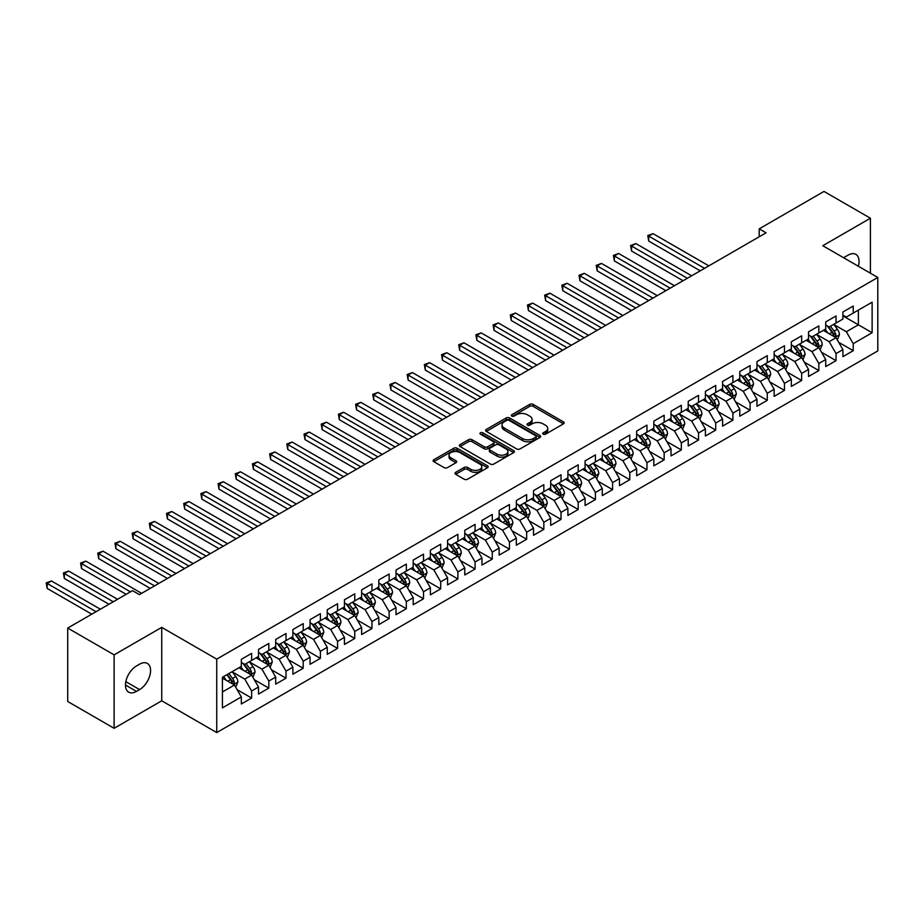 <?xml version="1.0" encoding="UTF-8"?>
<svg xmlns="http://www.w3.org/2000/svg" width="924" height="924" viewBox="0 0 924 924"><rect width="100%" height="100%" fill="white"/><g stroke="black" fill="none" stroke-linecap="round" stroke-linejoin="round"><path stroke-width="1.39" d="M543.197 434.188A1.675 0.959 0 0 0 545.553 434.188L563.478 423.839A2.391 1.374 0 0 0 564.183 422.869A2.391 1.374 0 0 0 563.478 421.898L533.113 404.366A2.391 1.374 0 0 0 529.741 404.366L511.815 414.714A1.675 0.959 0 0 0 511.318 415.396A1.675 0.959 0 0 0 511.815 416.077A1.675 0.959 0 0 0 514.171 416.077L516.493 414.737A7.635 4.412 0 0 1 527.292 414.737L529.822 416.193A7.635 4.412 0 0 1 532.062 419.311A7.635 4.412 0 0 1 529.822 422.43L527.5 423.769A1.675 0.959 0 0 0 527.015 424.451A1.675 0.959 0 0 0 527.5 425.132A1.675 0.959 0 0 0 529.868 425.132L532.189 423.793A7.635 4.412 0 0 1 542.989 423.793L545.518 425.259A7.635 4.412 0 0 1 547.747 428.378A7.635 4.412 0 0 1 545.518 431.485L543.197 432.825A1.675 0.959 0 0 0 542.7 433.506A1.675 0.959 0 0 0 543.197 434.188L543.197 432.825M455.671 472.349A2.391 1.374 0 0 0 454.978 473.331A2.391 1.374 0 0 0 455.671 474.301L464.195 479.221A2.391 1.374 0 0 0 467.567 479.221L487.479 467.729A2.391 1.374 0 0 0 488.172 466.747A2.391 1.374 0 0 0 487.479 465.777L457.103 448.244A2.391 1.374 0 0 0 453.73 448.244L433.83 459.736A2.391 1.374 0 0 0 433.125 460.706A2.391 1.374 0 0 0 433.83 461.688L444.121 467.625A2.391 1.374 0 0 0 447.493 467.625L456.006 462.705A2.391 1.374 0 0 0 456.71 461.734A2.391 1.374 0 0 0 456.006 460.764L450.912 457.819A6.387 3.684 0 0 1 449.041 455.209A6.387 3.684 0 0 1 452.979 451.801A6.387 3.684 0 0 1 459.933 452.598L479.926 464.148A6.387 3.684 0 0 1 481.797 466.747A6.387 3.684 0 0 1 477.858 470.154A6.387 3.684 0 0 1 470.905 469.357L467.567 467.428A2.391 1.374 0 0 0 464.195 467.428L455.671 472.349L455.671 474.301M114.126 654.862L114.126 728.297L161.735 700.808L161.735 627.373L114.126 654.862L67.718 628.066L132.525 590.655L139.397 594.629L766.077 232.813L759.205 228.852L759.205 236.787M161.735 627.373L216.736 659.135L877.8 277.477L877.8 350.912L216.736 732.57L216.736 659.135M870.408 273.204L870.408 218.226L822.799 245.715L877.8 277.477M870.408 218.226L824 191.43L759.205 228.852M516.666 448.925A2.391 1.374 0 0 0 520.039 448.925L539.951 437.433A2.391 1.374 0 0 0 540.644 436.463A2.391 1.374 0 0 0 539.951 435.481L509.574 417.948A2.391 1.374 0 0 0 506.202 417.948L486.29 429.441A2.391 1.374 0 0 0 485.597 430.422A2.391 1.374 0 0 0 486.29 431.392L516.666 448.925M481.138 434.557A1.675 0.959 0 0 1 482.836 434.788L513.675 452.598L493.797 464.067A2.391 1.374 0 0 1 490.425 464.067L460.06 446.535L460.06 444.594A2.391 1.374 0 0 0 459.367 445.564A2.391 1.374 0 0 0 460.06 446.535M460.06 444.594L468.584 439.674A2.391 1.374 0 0 1 471.956 439.674L484.268 446.777A2.391 1.374 0 0 0 487.641 446.777L493.301 443.52A2.391 1.374 0 0 0 493.993 442.55A2.391 1.374 0 0 0 493.301 441.568L480.48 434.164A1.675 0.959 0 0 1 479.983 433.483A1.675 0.959 0 0 1 481.011 432.594A1.675 0.959 0 0 1 482.836 432.802L513.709 450.635A2.391 1.374 0 0 1 514.414 451.605A2.391 1.374 0 0 1 513.709 452.575L513.709 450.635M842.907 315.881L858.373 324.809L858.373 310.118L872.129 302.183L853.222 313.097L853.222 306.052L842.907 312L842.907 319.057L836.035 323.019L836.035 315.973L825.721 321.933L825.721 328.979L818.849 332.94L818.849 325.895L808.535 331.855L808.535 338.9L801.651 342.873L801.651 335.828L791.348 341.776L791.348 348.822L784.464 352.795L784.464 345.749L774.15 351.697L774.15 358.743L767.278 362.716L767.278 355.671L756.964 361.619L756.964 368.664L750.092 372.638L750.092 365.592L739.778 371.552L739.778 378.597L732.905 382.559L732.905 375.514L722.591 381.473L722.591 388.519L715.719 392.481L715.719 385.435L705.405 391.395L705.405 398.44L698.532 402.414L698.532 395.368L688.218 401.316L688.218 408.362L681.334 412.335L681.334 405.289L671.02 411.238L671.02 418.283L664.148 422.256L664.148 415.211L653.834 421.159L653.834 428.205L646.962 432.178L646.962 425.132L636.648 431.092L636.648 438.138L629.775 442.099L629.775 435.054L619.461 441.014L619.461 448.059L612.589 452.032L612.589 444.975L602.275 450.935L602.275 457.981L595.403 461.954L595.403 454.908L585.088 460.857L585.088 467.902L578.205 471.875L578.205 464.83L567.902 470.778L567.902 477.824L561.018 481.797L561.018 474.751L550.704 480.711L550.704 487.757L543.832 491.718L543.832 484.673L533.518 490.632L533.518 497.678L526.645 501.64L526.645 494.594L516.331 500.554L516.331 507.599L509.459 511.573L509.459 504.527L499.145 510.475L499.145 517.521L492.273 521.494L492.273 514.449L481.958 520.397L481.958 527.442L475.075 531.416L475.075 524.37L464.772 530.318L464.772 537.364L457.888 541.337L457.888 534.291L447.574 540.251L447.574 547.297L440.702 551.258L440.702 544.213L430.388 550.173L430.388 557.218L423.515 561.18L423.515 554.134L413.201 560.094L413.201 567.14L406.329 571.113L406.329 564.067L396.015 570.016L396.015 577.061L389.143 581.034L389.143 573.989L378.828 579.937L378.828 586.983L371.956 590.956L371.956 583.91L361.642 589.859L361.642 596.916L354.758 600.877L354.758 593.832L344.444 599.791L344.444 606.837L337.572 610.799L337.572 603.753L327.258 609.713L327.258 616.758L320.385 620.732L320.385 613.686L310.071 619.634L310.071 626.68L303.199 630.653L303.199 623.608L292.885 629.556L292.885 636.601L286.013 640.575L286.013 633.529L275.698 639.477L275.698 646.523L268.826 650.496L268.826 643.451L258.512 649.41L258.512 656.456L251.628 660.417L251.628 653.372L241.326 659.332L241.326 666.377L222.418 677.292L222.418 707.853L241.326 696.939L234.442 685.031L222.418 678.089M872.129 302.183L872.129 332.744L853.222 343.659L846.349 331.751L833.887 324.555M838.692 342.319L853.222 350.704L853.222 343.659M853.222 350.704L842.907 356.664L842.907 349.618L836.035 353.58L829.163 341.672L816.701 334.488M821.505 352.252L836.035 360.637L836.035 353.58M836.035 360.637L825.721 366.585L825.721 359.54L818.849 363.513L811.965 351.605L799.503 344.409M804.319 362.173L818.849 370.559L818.849 363.513M818.849 370.559L808.535 376.507L808.535 369.461L801.651 373.435L794.779 361.527L782.316 354.331M787.133 372.095L801.651 380.48L801.651 373.435M801.651 380.48L791.348 386.428L791.348 379.383L784.464 383.356L777.592 371.448L765.13 364.252M769.946 382.016L784.464 390.402L784.464 383.356M784.464 390.402L774.15 396.361L774.15 389.316L767.278 393.278L760.406 381.369L747.943 374.174M752.76 391.938L767.278 400.323L767.278 393.278M767.278 400.323L756.964 406.283L756.964 399.237L750.092 403.199L743.219 391.291L730.757 384.095M735.573 401.859L750.092 410.244L750.092 403.199M750.092 410.244L739.778 416.204L739.778 409.159L732.905 413.132L726.033 401.224L713.571 394.028M718.375 411.792L732.905 420.177L732.905 413.132M732.905 420.177L722.591 426.126L722.591 419.08L715.719 423.053L708.835 411.145L696.373 403.95M701.189 421.714L715.719 430.099L715.719 423.053M715.719 430.099L705.405 436.047L705.405 429.002L698.532 432.975L691.649 421.067L679.186 413.871M684.003 431.635L698.532 440.02L698.532 432.975M698.532 440.02L688.218 445.969L688.218 438.923L681.334 442.896L674.462 430.988L662 423.793M666.816 441.557L681.334 449.942L681.334 442.896M681.334 449.942L671.02 455.902L671.02 448.856L664.148 452.818L657.276 440.91L644.813 433.714M649.63 451.478L664.148 459.863L664.148 452.818M664.148 459.863L653.834 465.823L653.834 458.778L646.962 462.739L640.089 450.831L627.627 443.647M632.443 461.399L646.962 469.785L646.962 462.739M646.962 469.785L636.648 475.744L636.648 468.699L629.775 472.672L622.903 460.764L610.441 453.568M615.245 471.332L629.775 479.718L629.775 472.672M629.775 479.718L619.461 485.666L619.461 478.62L612.589 482.594L605.705 470.686L593.254 463.49M598.059 481.254L612.589 489.639L612.589 482.594M612.589 489.639L602.275 495.587L602.275 488.542L595.403 492.515L588.519 480.607L576.056 473.411M580.873 491.175L595.403 499.561L595.403 492.515M595.403 499.561L585.088 505.52L585.088 498.475L578.205 502.437L571.332 490.529L558.87 483.333M563.686 501.097L578.205 509.482L578.205 502.437M578.205 509.482L567.902 515.442L567.902 508.396L561.018 512.358L554.146 500.45L541.683 493.254M546.5 511.018L561.018 519.404L561.018 512.358M561.018 519.404L550.704 525.363L550.704 518.318L543.832 522.291L536.959 510.383L524.497 503.187M529.313 520.951L543.832 529.337L543.832 522.291M543.832 529.337L533.518 535.285L533.518 528.239L526.645 532.212L519.773 520.304L507.311 513.109M512.115 530.873L526.645 539.258L526.645 532.212M526.645 539.258L516.331 545.206L516.331 538.161L509.459 542.134L502.587 530.226L490.124 523.03M494.929 540.794L509.459 549.179L509.459 542.134M509.459 549.179L499.145 555.128L499.145 548.082L492.273 552.055L485.389 540.147L472.926 532.952M477.743 550.716L492.273 559.101L492.273 552.055M492.273 559.101L481.958 565.061L481.958 558.015L475.075 561.977L468.202 550.069L455.74 542.873M460.556 560.637L475.075 569.022L475.075 561.977M475.075 569.022L464.772 574.982L464.772 567.937L457.888 571.898L451.016 559.99L438.553 552.795M443.37 570.558L457.888 578.944L457.888 571.898M457.888 578.944L447.574 584.904L447.574 577.858L440.702 581.831L433.83 569.923L421.367 562.728M426.183 580.491L440.702 588.877L440.702 581.831M440.702 588.877L430.388 594.825L430.388 587.779L423.515 591.753L416.643 579.845L404.181 572.649M408.997 590.413L423.515 598.798L423.515 591.753M423.515 598.798L413.201 604.746L413.201 597.701L406.329 601.674L399.457 589.766L386.994 582.57M391.799 600.334L406.329 608.72L406.329 601.674M406.329 608.72L396.015 614.679L396.015 607.622L389.143 611.596L382.259 599.688L369.808 592.492M374.613 610.256L389.143 618.641L389.143 611.596M389.143 618.641L378.828 624.601L378.828 617.555L371.956 621.517L365.072 609.609L352.61 602.413M357.426 620.177L371.956 628.563L371.956 621.517M371.956 628.563L361.642 634.522L361.642 627.477L354.758 631.45L347.886 619.53L335.424 612.346M340.24 630.11L354.758 638.496L354.758 631.45M354.758 638.496L344.444 644.444L344.444 637.398L337.572 641.371L330.7 629.463L318.237 622.268M323.053 640.032L337.572 648.417L337.572 641.371M337.572 648.417L327.258 654.365L327.258 647.32L320.385 651.293L313.513 639.385L301.051 632.189M305.867 649.953L320.385 658.338L320.385 651.293M320.385 658.338L310.071 664.287L310.071 657.241L303.199 661.214L296.327 649.306L283.864 642.111M288.669 659.875L303.199 668.26L303.199 661.214M303.199 668.26L292.885 674.22L292.885 667.174L286.013 671.136L279.14 659.228L266.678 652.032M271.483 669.796L286.013 678.181L286.013 671.136M286.013 678.181L275.698 684.141L275.698 677.096L268.826 681.057L261.942 669.149L249.48 661.954M254.296 679.717L268.826 688.103L268.826 681.057M268.826 688.103L258.512 694.063L258.512 687.017L251.628 690.99L244.756 679.082L232.294 671.887M237.11 689.651L251.628 698.036L251.628 690.99M251.628 698.036L241.326 703.984L241.326 696.939M241.326 662.404L244.756 664.391L251.628 660.417M222.418 691.972L234.442 685.031M258.512 652.483L261.942 654.469L268.826 650.496M244.756 679.082L251.628 675.109L238.912 667.763M258.512 687.017L251.628 675.109M275.698 642.561L279.14 644.548L286.013 640.575M261.942 669.149L268.826 665.188L256.098 657.842M275.698 677.096L268.826 665.188M292.885 632.64L296.327 634.615L303.199 630.653M279.14 659.228L286.013 655.266L273.296 647.92M292.885 667.174L286.013 655.266M310.071 622.707L313.513 624.693L320.385 620.732M296.327 649.306L303.199 645.333L290.483 637.999M310.071 657.241L303.199 645.333M327.258 612.785L330.7 614.772L337.572 610.799M313.513 639.385L320.385 635.412L307.669 628.066M327.258 647.32L320.385 635.412M344.444 602.864L347.886 604.85L354.758 600.877M330.7 629.463L337.572 625.49L324.855 618.144M344.444 637.398L337.572 625.49M361.642 592.942L365.072 594.929L371.956 590.956M347.886 619.53L354.758 615.569L342.042 608.223M361.642 627.477L354.758 615.569M378.828 583.021L382.259 585.008L389.143 581.034M365.072 609.609L371.956 605.647L359.228 598.302M378.828 617.555L371.956 605.647M396.015 573.099L399.457 575.074L406.329 571.113M382.259 599.688L389.143 595.714L376.414 588.38M396.015 607.622L389.143 595.714M413.201 563.166L416.643 565.153L423.515 561.18M399.457 589.766L406.329 585.793L393.612 578.447M413.201 597.701L406.329 585.793M430.388 553.245L433.83 555.232L440.702 551.258M416.643 579.845L423.515 575.871L410.799 568.526M430.388 587.779L423.515 575.871M447.574 543.324L451.016 545.31L457.888 541.337M433.83 569.923L440.702 565.95L427.985 558.604M447.574 577.858L440.702 565.95M464.772 533.402L468.202 535.389L475.075 531.416M451.016 559.99L457.888 556.029L445.172 548.683M464.772 567.937L457.888 556.029M481.958 523.481L485.389 525.456L492.273 521.494M468.202 550.069L475.075 546.107L462.358 538.761M481.958 558.015L475.075 546.107M499.145 513.548L502.587 515.534L509.459 511.573M485.389 540.147L492.273 536.174L479.544 528.84M499.145 548.082L492.273 536.174M516.331 503.626L519.773 505.613L526.645 501.64M502.587 530.226L509.459 526.253L496.742 518.907M516.331 538.161L509.459 526.253M533.518 493.705L536.959 495.691L543.832 491.718M519.773 520.304L526.645 516.331L513.929 508.985M533.518 528.239L526.645 516.331M550.704 483.783L554.146 485.77L561.018 481.797M536.959 510.383L543.832 506.41L531.115 499.064M550.704 518.318L543.832 506.41M567.902 473.862L571.332 475.848L578.205 471.875M554.146 500.45L561.018 496.488L548.302 489.142M567.902 508.396L561.018 496.488M585.088 463.94L588.519 465.915L595.403 461.954M571.332 490.529L578.205 486.555L565.488 479.221M585.088 498.475L578.205 486.555M602.275 454.007L605.705 455.994L612.589 452.032M588.519 480.607L595.403 476.634L582.674 469.288M602.275 488.542L595.403 476.634M619.461 444.086L622.903 446.073L629.775 442.099M605.705 470.686L612.589 466.712L599.861 459.367M619.461 478.62L612.589 466.712M636.648 434.164L640.089 436.151L646.962 432.178M622.903 460.764L629.775 456.791L617.059 449.445M636.648 468.699L629.775 456.791M653.834 424.243L657.276 426.23L664.148 422.256M640.089 450.831L646.962 446.869L634.245 439.524M653.834 458.778L646.962 446.869M671.02 414.322L674.462 416.297L681.334 412.335M657.276 440.91L664.148 436.948L651.432 429.602M671.02 448.856L664.148 436.948M688.218 404.389L691.649 406.375L698.532 402.414M674.462 430.988L681.334 427.015L668.618 419.681M688.218 438.923L681.334 427.015M705.405 394.467L708.835 396.454L715.719 392.481M691.649 421.067L698.532 417.094L685.804 409.748M705.405 429.002L698.532 417.094M722.591 384.546L726.033 386.532L732.905 382.559M708.835 411.145L715.719 407.172L702.991 399.826M722.591 419.08L715.719 407.172M739.778 374.624L743.219 376.611L750.092 372.638M726.033 401.224L732.905 397.251L720.189 389.905M739.778 409.159L732.905 397.251M756.964 364.703L760.406 366.689L767.278 362.716M743.219 391.291L750.092 387.329L737.375 379.983M756.964 399.237L750.092 387.329M774.15 354.781L777.592 356.756L784.464 352.795M760.406 381.369L767.278 377.408L754.561 370.062M774.15 389.316L767.278 377.408M791.348 344.848L794.779 346.835L801.651 342.873M777.592 371.448L784.464 367.475L771.748 360.141M791.348 379.383L784.464 367.475M808.535 334.927L811.965 336.913L818.849 332.94M794.779 361.527L801.651 357.553L788.934 350.208M808.535 369.461L801.651 357.553M825.721 325.005L829.163 326.992L836.035 323.019M811.965 351.605L818.849 347.632L806.121 340.286M825.721 359.54L818.849 347.632M842.907 315.084L846.349 317.071L853.222 313.097M829.163 341.672L836.035 337.71L823.319 330.365M842.907 349.618L836.035 337.71M67.718 628.066L67.718 701.501L114.126 728.297M161.735 700.808L216.736 732.57M846.349 331.751L858.373 324.809L872.129 332.744M858.384 266.262A15.558 8.986 120 0 0 855.843 254.377A15.558 8.986 120 0 0 848.059 255.14L844.975 256.93A15.558 8.986 120 0 0 843.67 257.773M136.475 665.973A15.558 8.986 120 0 0 126.311 679.683A15.558 8.986 120 0 0 128.69 692.157A15.558 8.986 120 0 0 136.475 691.383L139.57 689.593A15.558 8.986 120 0 0 149.734 675.883A15.558 8.986 120 0 0 147.343 663.42A15.558 8.986 120 0 0 139.57 664.194L136.475 665.973M543.866 434.43L545.518 433.472A7.635 4.412 0 0 0 547.747 430.353L547.747 428.378M532.062 419.311L532.062 421.298A7.635 4.412 0 0 1 529.822 424.416L528.17 425.375M563.455 423.862L533.113 406.352A2.391 1.374 0 0 0 529.741 406.352L512.485 416.308M539.916 437.445L509.574 419.935A2.391 1.374 0 0 0 506.202 419.935L486.324 431.416L486.29 429.441M535.724 437.144A1.675 0.959 0 0 0 536.22 436.463A1.675 0.959 0 0 0 535.724 435.77L509.066 420.385A1.675 0.959 0 0 0 506.71 420.385L504.261 421.794A7.635 4.412 0 0 0 502.032 424.913A7.635 4.412 0 0 0 504.261 428.031L522.487 438.553A7.635 4.412 0 0 0 533.287 438.553L535.724 437.144L535.724 439.119A1.675 0.959 0 0 0 536.22 438.438L536.22 436.463M502.032 424.913L502.032 426.9A7.635 4.412 0 0 0 504.261 430.018L504.261 428.031M535.724 439.119L533.287 440.54A7.635 4.412 0 0 1 522.487 440.54L504.261 430.018M460.094 446.558L468.584 441.66L468.584 439.674M493.993 442.55L493.993 444.525A2.391 1.374 0 0 1 493.301 445.507L487.641 448.764A2.391 1.374 0 0 1 484.268 448.764L471.956 441.66A2.391 1.374 0 0 0 468.584 441.66M497.054 454.158A6.387 3.684 0 0 0 504.007 454.954A6.387 3.684 0 0 0 507.946 451.559A6.387 3.684 0 0 0 506.075 448.949L499.029 444.883A2.391 1.374 0 0 0 495.657 444.883L490.009 448.152A2.391 1.374 0 0 0 489.304 449.122A2.391 1.374 0 0 0 490.009 450.092L497.054 454.158L497.054 456.144A6.387 3.684 0 0 0 504.007 456.941A6.387 3.684 0 0 0 507.946 453.545L507.946 451.559M489.304 449.122L489.304 451.108A2.391 1.374 0 0 0 490.009 452.079L490.009 450.092M497.054 456.144L490.009 452.079M481.797 466.747L481.797 468.734A6.387 3.684 0 0 1 477.858 472.141A6.387 3.684 0 0 1 470.905 471.344L467.567 469.415A2.391 1.374 0 0 0 464.195 469.415L455.705 474.312M449.041 455.209L449.041 457.195A6.387 3.684 0 0 0 450.912 459.794L450.912 457.819M455.982 462.728L450.912 459.794M487.479 465.777L487.479 467.729L457.103 450.231A2.391 1.374 0 0 0 453.73 450.231L433.853 461.7M837.306 339.917L839.431 334.707A6.445 3.719 -120 0 0 837.375 329.221L833.725 324.347M827.904 333.021L825.132 329.314M708.835 265.858L653.025 233.645L648.729 236.117L648.729 241.083L700.242 270.824M834.822 337.006L835.954 334.985A6.445 3.719 -120 0 0 834.118 331.115L830.468 326.241M828.378 326.542L832.894 332.559A3.28 1.894 60 0 1 833.483 333.552L835.954 334.985M827.246 325.883L832.05 332.305A6.445 3.719 60 0 1 833.898 336.174L834.026 336.544M648.729 241.083L647.782 235.574L704.538 268.341M647.782 235.574L653.025 233.645M820.119 349.838L822.245 344.629A6.445 3.719 -120 0 0 820.189 339.154L816.539 334.28M810.718 342.943L807.946 339.235M691.649 275.779L635.839 243.566L631.542 246.05L631.542 251.005L683.055 280.746M817.636 346.927L818.768 344.906A6.445 3.719 -120 0 0 816.92 341.037L813.27 336.163M811.191 336.463L815.696 342.481A3.28 1.894 60 0 1 816.296 343.485L818.768 344.906M810.059 335.805L814.864 342.227A6.445 3.719 60 0 1 816.712 346.096L816.839 346.477M631.542 251.005L630.595 245.495L687.352 278.263M630.595 245.495L635.839 243.566M802.933 359.759L805.058 354.562A6.445 3.719 -120 0 0 803.002 349.076L799.352 344.202M793.531 352.864L790.759 349.156M674.462 285.712L618.653 253.488L614.356 255.971L614.356 260.926L665.869 290.667M800.438 356.849L801.582 354.828A6.445 3.719 -120 0 0 799.734 350.958L796.084 346.084M794.005 346.385L798.509 352.402A3.28 1.894 60 0 1 799.11 353.407L801.582 354.828M792.873 345.738L797.678 352.148A6.445 3.719 60 0 1 799.514 356.029L799.653 356.398M614.356 260.926L613.409 255.417L670.166 288.184M613.409 255.417L618.653 253.488M785.735 369.681L787.872 364.483A6.445 3.719 -120 0 0 785.816 358.997L782.166 354.123M776.345 362.786L773.573 359.078M657.276 295.634L601.466 263.409L597.17 265.893L597.17 270.859L648.683 300.589M783.252 366.782L784.395 364.761A6.445 3.719 -120 0 0 782.547 360.88L778.897 356.006M776.818 356.306L781.323 362.335A3.28 1.894 60 0 1 781.923 363.328L784.395 364.761M775.675 355.659L780.491 362.069A6.445 3.719 60 0 1 782.328 365.95L782.466 366.32M597.17 270.859L596.223 265.35L652.979 298.117M596.223 265.35L601.466 263.409M768.549 379.602L770.685 374.405A6.445 3.719 -120 0 0 768.629 368.919L764.98 364.044M759.158 372.707L756.386 369.011M640.089 305.555L584.28 273.331L579.983 275.814L579.983 280.781L631.496 310.522M766.065 376.703L767.209 374.682A6.445 3.719 -120 0 0 765.361 370.801L761.711 365.927M759.62 366.239L764.136 372.257A3.28 1.894 60 0 1 764.737 373.25L767.209 374.682M758.489 365.581L763.293 371.991A6.445 3.719 60 0 1 765.141 375.872L765.268 376.241M579.983 280.781L579.036 275.271L635.793 308.038M579.036 275.271L584.28 273.331M751.362 389.524L753.499 384.326A6.445 3.719 -120 0 0 751.443 378.84L747.782 373.966M741.972 382.64L739.188 378.932M622.903 315.477L567.093 283.252L562.797 285.735L562.797 290.702L614.298 320.443M748.879 386.625L750.022 384.603A6.445 3.719 -120 0 0 748.174 380.734L744.525 375.86M742.434 376.16L746.95 382.178A3.28 1.894 60 0 1 747.539 383.171L750.022 384.603M741.302 375.502L746.107 381.924A6.445 3.719 60 0 1 747.955 385.793L748.082 386.163M562.797 290.702L561.85 285.193L618.606 317.96M561.85 285.193L567.093 283.252M734.176 399.457L736.301 394.248A6.445 3.719 -120 0 0 734.245 388.761L730.595 383.887M724.786 392.561L722.002 388.854M605.705 325.398L549.896 293.185L545.599 295.657L545.599 300.623L597.112 330.365M731.692 396.546L732.824 394.525A6.445 3.719 -120 0 0 730.988 390.656L727.338 385.782M725.248 386.082L729.764 392.099A3.28 1.894 60 0 1 730.353 393.104L732.824 394.525M724.116 385.423L728.921 391.845A6.445 3.719 60 0 1 730.769 395.715L730.896 396.096M545.599 300.623L544.663 295.114L601.409 327.881M544.663 295.114L549.896 293.185M716.989 409.378L719.115 404.181A6.445 3.719 -120 0 0 717.059 398.694L713.409 393.82M707.588 402.483L704.816 398.775M588.519 335.331L532.709 303.107L528.413 305.59L528.413 310.545L579.926 340.286M714.506 406.468L715.638 404.446A6.445 3.719 -120 0 0 713.802 400.577L710.14 395.703M708.061 396.003L712.566 402.021A3.28 1.894 60 0 1 713.166 403.026L715.638 404.446M706.929 395.357L711.734 401.767A6.445 3.719 60 0 1 713.582 405.636L713.709 406.017M528.413 310.545L527.465 305.036L584.222 337.803M527.465 305.036L532.709 303.107M699.803 419.3L701.928 414.102A6.445 3.719 -120 0 0 699.872 408.616L696.222 403.742M690.401 412.404L687.629 408.697M571.332 345.253L515.523 313.028L511.226 315.511L511.226 320.466L562.739 350.208M697.308 416.401L698.452 414.368A6.445 3.719 -120 0 0 696.604 410.499L692.954 405.624M690.875 405.925L695.379 411.954A3.28 1.894 60 0 1 695.98 412.947L698.452 414.368M689.743 405.278L694.548 411.688A6.445 3.719 60 0 1 696.384 415.569L696.523 415.939M511.226 320.466L510.279 314.969L567.036 347.736M510.279 314.969L515.523 313.028M682.605 429.221L684.742 424.024A6.445 3.719 -120 0 0 682.686 418.537L679.036 413.663M673.215 422.326L670.443 418.63M554.146 355.174L498.336 322.95L494.04 325.433L494.04 330.399L545.553 360.141M680.122 426.322L681.265 424.301A6.445 3.719 -120 0 0 679.417 420.42L675.767 415.546M673.688 415.858L678.193 421.875A3.28 1.894 60 0 1 678.794 422.869L681.265 424.301M672.556 415.199L677.361 421.61A6.445 3.719 60 0 1 679.198 425.49L679.336 425.86M494.04 330.399L493.093 324.89L549.849 357.657M493.093 324.89L498.336 322.95M665.419 439.143L667.555 433.945A6.445 3.719 -120 0 0 665.499 428.459L661.85 423.585M656.028 432.259L653.256 428.551M536.959 365.096L481.15 332.871L476.853 335.354L476.853 340.321L528.366 370.062M662.935 436.243L664.079 434.222A6.445 3.719 -120 0 0 662.231 430.341L658.581 425.467M656.49 425.779L661.006 431.797A3.28 1.894 60 0 1 661.607 432.79L664.079 434.222M655.359 425.121L660.175 431.543A6.445 3.719 60 0 1 662.011 435.412L662.138 435.782M476.853 340.321L475.906 334.811L532.663 367.579M475.906 334.811L481.15 332.871M648.232 449.076L650.369 443.867A6.445 3.719 -120 0 0 648.313 438.38L644.663 433.506M638.842 442.18L636.059 438.473M519.773 375.017L463.964 342.804L459.667 345.276L459.667 350.242L511.18 379.983M645.749 446.165L646.892 444.144A6.445 3.719 -120 0 0 645.044 440.274L641.395 435.4M639.304 435.701L643.82 441.718A3.28 1.894 60 0 1 644.409 442.712L646.892 444.144M638.172 435.042L642.977 441.464A6.445 3.719 60 0 1 644.825 445.333L644.952 445.703M459.667 350.242L458.72 344.733L515.476 377.5M458.72 344.733L463.964 342.804M631.046 458.997L633.171 453.788A6.445 3.719 -120 0 0 631.127 448.313L627.465 443.439M621.656 452.102L618.872 448.394M502.575 384.938L446.766 352.725L442.469 355.209L442.469 360.164L493.982 389.905M628.563 456.086L629.694 454.065A6.445 3.719 -120 0 0 627.858 450.196L624.208 445.322M622.118 445.622L626.634 451.64A3.28 1.894 60 0 1 627.223 452.644L629.694 454.065M620.986 444.964L625.791 451.386A6.445 3.719 60 0 1 627.639 455.255L627.766 455.636M442.469 360.164L441.533 354.654L498.279 387.422M441.533 354.654L446.766 352.725M613.859 468.918L615.985 463.721A6.445 3.719 -120 0 0 613.929 458.235L610.279 453.361M604.458 462.023L601.686 458.316M485.389 394.871L429.579 362.647L425.283 365.13L425.283 370.085L476.796 399.826M611.376 466.008L612.508 463.987A6.445 3.719 -120 0 0 610.672 460.117L607.01 455.243M604.931 455.544L609.436 461.561A3.28 1.894 60 0 1 610.036 462.566L612.508 463.987M603.799 454.897L608.604 461.307A6.445 3.719 60 0 1 610.452 465.176L610.579 465.557M425.283 370.085L424.335 364.576L481.092 397.343M424.335 364.576L429.579 362.647M596.673 478.84L598.798 473.642A6.445 3.719 -120 0 0 596.742 468.156L593.092 463.282M587.271 471.945L584.499 468.237M468.202 404.793L412.393 372.568L408.096 375.052L408.096 380.007L459.609 409.748M594.178 475.941L595.322 473.92A6.445 3.719 -120 0 0 593.474 470.039L589.824 465.165M587.745 465.465L592.249 471.494A3.28 1.894 60 0 1 592.85 472.487L595.322 473.92M586.613 464.818L591.418 471.228A6.445 3.719 60 0 1 593.266 475.109L593.393 475.479M408.096 380.007L407.149 374.509L463.906 407.276M407.149 374.509L412.393 372.568M579.487 488.761L581.612 483.564A6.445 3.719 -120 0 0 579.556 478.078L575.906 473.204M570.085 481.866L567.313 478.17M451.016 414.714L395.206 382.49L390.91 384.973L390.91 389.94L442.423 419.681M576.992 485.862L578.135 483.841A6.445 3.719 -120 0 0 576.287 479.96L572.637 475.086M570.558 475.398L575.063 481.416A3.28 1.894 60 0 1 575.664 482.409L578.135 483.841M569.427 474.74L574.231 481.15A6.445 3.719 60 0 1 576.068 485.031L576.206 485.4M390.91 389.94L389.963 384.43L446.719 417.198M389.963 384.43L395.206 382.49M562.289 498.683L564.425 493.485A6.445 3.719 -120 0 0 562.37 487.999L558.72 483.125M552.899 491.799L550.127 488.091M433.83 424.636L378.02 392.411L373.723 394.894L373.723 399.861L425.236 429.602M559.805 495.784L560.949 493.762A6.445 3.719 -120 0 0 559.101 489.882L555.451 485.008M553.372 485.319L557.877 491.337A3.28 1.894 60 0 1 558.477 492.33L560.949 493.762M552.229 484.661L557.045 491.083A6.445 3.719 60 0 1 558.881 494.952L559.008 495.322M373.723 399.861L372.776 394.352L429.533 427.119M372.776 394.352L378.02 392.411M545.102 508.616L547.239 503.407A6.445 3.719 -120 0 0 545.183 497.921L541.533 493.046M535.712 501.72L532.94 498.013M416.643 434.557L360.834 402.344L356.537 404.816L356.537 409.782L408.05 439.524M542.619 505.705L543.762 503.684A6.445 3.719 -120 0 0 541.914 499.815L538.265 494.941M536.174 495.241L540.69 501.258A3.28 1.894 60 0 1 541.279 502.252L543.762 503.684M535.042 494.583L539.847 501.004A6.445 3.719 60 0 1 541.695 504.874L541.822 505.255M356.537 409.782L355.59 404.273L412.347 437.04M355.59 404.273L360.834 402.344M527.916 518.537L530.053 513.34A6.445 3.719 -120 0 0 527.997 507.853L524.335 502.979M518.526 511.642L515.742 507.934M399.457 444.49L343.647 412.266L339.351 414.749L339.351 419.704L390.852 449.445M525.433 515.627L526.564 513.605A6.445 3.719 -120 0 0 524.728 509.736L521.078 504.862M518.988 505.162L523.504 511.18A3.28 1.894 60 0 1 524.093 512.185L526.564 513.605M517.856 504.516L522.661 510.926A6.445 3.719 60 0 1 524.509 514.795L524.636 515.176M339.351 419.704L338.403 414.195L395.149 446.962M338.403 414.195L343.647 412.266M510.729 528.459L512.855 523.261A6.445 3.719 -120 0 0 510.799 517.775L507.149 512.901M501.339 521.563L498.556 517.856M382.259 454.412L326.449 422.187L322.153 424.67L322.153 429.625L373.666 459.367M508.246 525.56L509.378 523.527A6.445 3.719 -120 0 0 507.542 519.658L503.892 514.784M501.801 515.084L506.317 521.113A3.28 1.894 60 0 1 506.906 522.106L509.378 523.527M500.669 514.437L505.474 520.847A6.445 3.719 60 0 1 507.322 524.728L507.449 525.098M322.153 429.625L321.217 424.128L377.962 456.895M321.217 424.128L326.449 422.187M493.543 538.38L495.668 533.183A6.445 3.719 -120 0 0 493.612 527.696L489.963 522.822M484.141 531.485L481.369 527.789M365.072 464.333L309.263 432.109L304.966 434.592L304.966 439.558L356.479 469.288M491.06 535.481L492.192 533.46A6.445 3.719 -120 0 0 490.355 529.579L486.694 524.705M484.615 525.017L489.119 531.034A3.28 1.894 60 0 1 489.72 532.028L492.192 533.46M483.483 524.358L488.288 530.769A6.445 3.719 60 0 1 490.136 534.649L490.263 535.019M304.966 439.558L304.019 434.049L360.776 466.816M304.019 434.049L309.263 432.109M476.357 548.302L478.482 543.104A6.445 3.719 -120 0 0 476.426 537.618L472.776 532.744M466.955 541.418L464.183 537.71M347.886 474.255L292.076 442.03L287.78 444.513L287.78 449.48L339.293 479.221M473.862 545.403L475.005 543.381A6.445 3.719 -120 0 0 473.157 539.5L469.507 534.626M467.428 534.938L471.933 540.956A3.28 1.894 60 0 1 472.534 541.949L475.005 543.381M466.297 534.28L471.101 540.69A6.445 3.719 60 0 1 472.938 544.571L473.076 544.941M287.78 449.48L286.833 443.97L343.589 476.738M286.833 443.97L292.076 442.03M459.159 558.223L461.295 553.026A6.445 3.719 -120 0 0 459.24 547.539L455.59 542.665M449.769 551.339L446.997 547.632M330.7 484.176L274.89 451.963L270.593 454.435L270.593 459.401L322.106 489.142M456.675 555.324L457.819 553.303A6.445 3.719 -120 0 0 455.971 549.433L452.321 544.559M450.242 544.86L454.747 550.877A3.28 1.894 60 0 1 455.347 551.871L457.819 553.303M449.11 544.201L453.915 550.623A6.445 3.719 60 0 1 455.751 554.492L455.89 554.862M270.593 459.401L269.646 453.892L326.403 486.659M269.646 453.892L274.89 451.963M441.972 568.156L444.109 562.947A6.445 3.719 -120 0 0 442.053 557.472L438.403 552.587M432.582 561.261L429.81 557.553M313.513 494.097L257.704 461.885L253.407 464.368L253.407 469.323L304.92 499.064M439.489 565.245L440.632 563.224A6.445 3.719 -120 0 0 438.784 559.355L435.135 554.481M433.044 554.781L437.56 560.799A3.28 1.894 60 0 1 438.161 561.804L440.632 563.224M431.912 554.123L436.717 560.545A6.445 3.719 60 0 1 438.565 564.414L438.692 564.795M253.407 469.323L252.46 463.813L309.217 496.581M252.46 463.813L257.704 461.885M424.786 578.077L426.923 572.88A6.445 3.719 -120 0 0 424.867 567.394L421.205 562.52M415.396 571.182L412.612 567.475M296.327 504.03L240.517 471.806L236.221 474.289L236.221 479.244L287.734 508.985M422.303 575.167L423.446 573.146A6.445 3.719 -120 0 0 421.598 569.276L417.948 564.402M415.858 564.703L420.374 570.72A3.28 1.894 60 0 1 420.963 571.725L423.446 573.146M414.726 564.056L419.531 570.466A6.445 3.719 60 0 1 421.379 574.335L421.506 574.716M236.221 479.244L235.273 473.735L292.03 506.502M235.273 473.735L240.517 471.806M407.599 587.999L409.725 582.801A6.445 3.719 -120 0 0 407.669 577.315L404.019 572.441M398.209 581.104L395.426 577.396M279.129 513.952L223.319 481.727L219.023 484.211L219.023 489.166L270.536 518.907M405.116 585.1L406.248 583.079A6.445 3.719 -120 0 0 404.412 579.198L400.762 574.324M398.671 574.624L403.187 580.653A3.28 1.894 60 0 1 403.776 581.646L406.248 583.079M397.539 573.977L402.344 580.388A6.445 3.719 60 0 1 404.192 584.268L404.319 584.638M219.023 489.166L218.087 483.668L274.832 516.435M218.087 483.668L223.319 481.727M390.413 597.92L392.538 592.723A6.445 3.719 -120 0 0 390.482 587.237L386.833 582.363M381.011 591.025L378.239 587.329M261.942 523.873L206.133 491.649L201.836 494.132L201.836 499.099L253.349 528.84M387.93 595.021L389.062 593A6.445 3.719 -120 0 0 387.225 589.119L383.564 584.245M381.485 584.557L385.989 590.575A3.28 1.894 60 0 1 386.59 591.568L389.062 593M380.353 583.899L385.158 590.309A6.445 3.719 60 0 1 387.006 594.19L387.133 594.559M201.836 499.099L200.889 493.589L257.646 526.357M200.889 493.589L206.133 491.649M373.227 607.842L375.352 602.644A6.445 3.719 -120 0 0 373.296 597.158L369.646 592.284M363.825 600.958L361.053 597.25M244.756 533.795L188.946 501.57L184.65 504.054L184.65 509.02L236.163 538.761M370.732 604.943L371.875 602.922A6.445 3.719 -120 0 0 370.027 599.041L366.378 594.167M364.299 594.479L368.803 600.496A3.28 1.894 60 0 1 369.404 601.489L371.875 602.922M363.167 593.82L367.971 600.242A6.445 3.719 60 0 1 369.808 604.111L369.947 604.481M184.65 509.02L183.703 503.511L240.459 536.278M183.703 503.511L188.946 501.57M356.04 617.775L358.166 612.566A6.445 3.719 -120 0 0 356.11 607.08L352.46 602.205M346.639 610.88L343.867 607.172M227.57 543.716L171.76 511.503L167.463 513.975L167.463 518.942L218.976 548.683M353.546 614.864L354.689 612.843A6.445 3.719 -120 0 0 352.841 608.974L349.191 604.1M347.112 604.4L351.617 610.418A3.28 1.894 60 0 1 352.217 611.411L354.689 612.843M345.98 603.742L350.785 610.163A6.445 3.719 60 0 1 352.622 614.033L352.76 614.402M167.463 518.942L166.516 513.432L223.273 546.199M166.516 513.432L171.76 511.503M338.842 627.696L340.979 622.487A6.445 3.719 -120 0 0 338.923 617.013L335.273 612.138M329.452 620.801L326.68 617.093M210.383 553.649L154.574 521.425L150.277 523.908L150.277 528.863L201.79 558.604M336.359 624.786L337.503 622.764A6.445 3.719 -120 0 0 335.655 618.895L332.005 614.021M329.926 614.321L334.43 620.339A3.28 1.894 60 0 1 335.031 621.344L337.503 622.764M328.782 613.663L333.599 620.085A6.445 3.719 60 0 1 335.435 623.954L335.562 624.335M150.277 528.863L149.33 523.354L206.087 556.121M149.33 523.354L154.574 521.425M321.656 637.618L323.793 632.42A6.445 3.719 -120 0 0 321.737 626.934L318.087 622.06M312.266 630.722L309.482 627.015M193.197 563.571L137.387 531.346L133.091 533.829L133.091 538.784L184.604 568.526M319.173 634.707L320.316 632.686A6.445 3.719 -120 0 0 318.468 628.817L314.818 623.943M312.728 624.243L317.244 630.272A3.28 1.894 60 0 1 317.833 631.265L320.316 632.686M311.596 623.596L316.401 630.006A6.445 3.719 60 0 1 318.249 633.887L318.376 634.257M133.091 538.784L132.144 533.287L188.9 566.042M132.144 533.287L137.387 531.346M304.47 647.539L306.606 642.342A6.445 3.719 -120 0 0 304.55 636.855L300.889 631.981M295.079 640.644L292.296 636.948M176.01 573.492L120.201 541.268L115.893 543.751L115.893 548.717L167.406 578.447M301.986 644.64L303.118 642.619A6.445 3.719 -120 0 0 301.282 638.738L297.632 633.864M295.541 634.164L300.057 640.193A3.28 1.894 60 0 1 300.647 641.187L303.118 642.619M294.41 633.518L299.214 639.928A6.445 3.719 60 0 1 301.062 643.809L301.189 644.178M115.893 548.717L114.957 543.208L171.702 575.975M114.957 543.208L120.201 541.268M287.283 657.461L289.408 652.263A6.445 3.719 -120 0 0 287.352 646.777L283.703 641.903M277.881 650.565L275.109 646.869M158.812 583.414L103.003 551.189L98.706 553.672L98.706 558.639L150.219 588.38M284.8 654.562L285.932 652.54A6.445 3.719 -120 0 0 284.095 648.66L280.434 643.785M278.355 644.097L282.871 650.115A3.28 1.894 60 0 1 283.46 651.108L285.932 652.54M277.223 643.439L282.028 649.849A6.445 3.719 60 0 1 283.876 653.73L284.003 654.1M98.706 558.639L97.759 553.13L154.516 585.897M97.759 553.13L103.003 551.189M270.097 667.382L272.222 662.185A6.445 3.719 -120 0 0 270.166 656.698L266.516 651.824M260.695 660.498L257.923 656.791M141.626 593.335L85.817 561.122L81.52 563.594L81.52 568.56L126.161 594.328M267.613 664.483L268.745 662.462A6.445 3.719 -120 0 0 266.897 658.593L263.248 653.718M261.169 654.019L265.673 660.036A3.28 1.894 60 0 1 266.274 661.03L268.745 662.462M260.037 653.36L264.841 659.782A6.445 3.719 60 0 1 266.69 663.651L266.817 664.021M81.52 568.56L80.573 563.051L130.457 591.845M80.573 563.051L85.817 561.122M252.91 677.315L255.036 672.106A6.445 3.719 -120 0 0 252.98 666.62L249.33 661.746M243.509 670.42L240.737 666.712M117.567 599.295L68.63 571.044L64.334 573.515L64.334 578.482L108.974 604.25M250.416 674.404L251.559 672.383A6.445 3.719 -120 0 0 249.711 668.514L246.061 663.64M243.982 663.94L248.487 669.958A3.28 1.894 60 0 1 249.087 670.963L251.559 672.383M242.85 663.282L247.655 669.704A6.445 3.719 60 0 1 249.492 673.573L249.63 673.954M64.334 578.482L63.386 572.972L113.271 601.778M63.386 572.972L68.63 571.044M235.712 687.237L237.849 682.039A6.445 3.719 -120 0 0 235.793 676.553L232.143 671.679M226.322 680.341L223.55 676.634M100.381 609.216L51.444 580.965L47.147 583.448L47.147 588.403L91.788 614.183M233.229 684.326L234.373 682.305A6.445 3.719 -120 0 0 232.525 678.435L228.875 673.561M227.258 674.497L231.3 679.879A3.28 1.894 60 0 1 231.901 680.884L234.373 682.305M226.807 674.751L230.469 679.625A6.445 3.719 60 0 1 232.305 683.494L232.444 683.875M47.147 588.403L46.2 582.894L96.084 611.7M46.2 582.894L51.444 580.965M545.518 433.472L545.518 431.485M527.5 425.132L527.5 423.769M529.822 424.416L529.822 422.43M511.815 416.077L511.815 414.714M529.741 406.352L529.741 404.366M533.113 406.352L533.113 404.366M563.478 423.839L563.478 421.898M506.202 419.935L506.202 417.948M509.574 419.935L509.574 417.948M539.951 437.433L539.951 435.481M522.487 440.54L522.487 438.553M533.287 440.54L533.287 438.553M471.956 441.66L471.956 439.674M484.268 448.764L484.268 446.777M487.641 448.764L487.641 446.777M493.301 445.507L493.301 443.52M482.836 434.788L482.836 432.802M464.195 469.415L464.195 467.428M467.567 469.415L467.567 467.428M470.905 471.344L470.905 469.357M456.006 462.705L456.006 460.764M433.83 461.688L433.83 459.736M453.73 450.231L453.73 448.244M457.103 450.231L457.103 448.244M125.468 685.031L136.475 691.383M125.826 681.658L139.57 689.593M835.227 337.237L839.396 334.834M834.118 331.115L837.375 329.221M829.359 333.853L832.05 332.305M818.04 347.17L822.21 344.756M816.92 341.037L820.189 339.154M812.173 343.774L814.864 342.227M800.854 357.091L805.012 354.677M799.734 350.958L803.002 349.076M794.986 353.707L797.678 352.148M783.656 367.013L787.826 364.61M782.547 360.88L785.816 358.997M777.8 363.629L780.491 362.069M766.47 376.934L770.639 374.532M765.361 370.801L768.629 368.919M760.602 373.55L763.293 371.991M749.283 386.856L753.453 384.453M748.174 380.734L751.443 378.84M743.416 383.472L746.107 381.924M732.097 396.777L736.266 394.375M730.988 390.656L734.245 388.761M726.229 393.393L728.921 391.845M714.91 406.71L719.08 404.296M713.802 400.577L717.059 398.694M709.043 403.326L711.734 401.767M697.724 416.632L701.882 414.218M696.604 410.499L699.872 408.616M691.857 413.247L694.548 411.688M680.526 426.553L684.696 424.151M679.417 420.42L682.686 418.537M674.67 423.169L677.361 421.61M663.34 436.474L667.509 434.072M662.231 430.341L665.499 428.459M657.472 433.09L660.175 431.543M646.153 446.396L650.323 443.994M645.044 440.274L648.313 438.38M640.286 443.012L642.977 441.464M628.967 456.329L633.136 453.915M627.858 450.196L631.127 448.313M623.099 452.933L625.791 451.386M611.78 466.25L615.95 463.836M610.672 460.117L613.929 458.235M605.913 462.866L608.604 461.307M594.594 476.172L598.764 473.769M593.474 470.039L596.742 468.156M588.727 472.788L591.418 471.228M577.396 486.093L581.566 483.691M576.287 479.96L579.556 478.078M571.54 482.709L574.231 481.15M560.21 496.015L564.379 493.612M559.101 489.882L562.37 487.999M554.354 492.631L557.045 491.083M543.023 505.936L547.193 503.534M541.914 499.815L545.183 497.921M537.156 502.552L539.847 501.004M525.837 515.869L530.006 513.455M524.728 509.736L527.997 507.853M519.969 512.473L522.661 510.926M508.65 525.791L512.82 523.377M507.542 519.658L510.799 517.775M502.783 522.407L505.474 520.847M491.464 535.712L495.634 533.31M490.355 529.579L493.612 527.696M485.597 532.328L488.288 530.769M474.278 545.634L478.436 543.231M473.157 539.5L476.426 537.618M468.41 542.249L471.101 540.69M457.08 555.555L461.249 553.153M455.971 549.433L459.24 547.539M451.224 552.171L453.915 550.623M439.893 565.488L444.063 563.074M438.784 559.355L442.053 557.472M434.026 562.092L436.717 560.545M422.707 575.409L426.876 572.995M421.598 569.276L424.867 567.394M416.839 572.025L419.531 570.466M405.521 585.331L409.69 582.928M404.412 579.198L407.669 577.315M399.653 581.947L402.344 580.388M388.334 595.252L392.504 592.85M387.225 589.119L390.482 587.237M382.467 591.868L385.158 590.309M371.148 605.174L375.306 602.771M370.027 599.041L373.296 597.158M365.28 601.79L367.971 600.242M353.95 615.095L358.119 612.693M352.841 608.974L356.11 607.08M348.094 611.711L350.785 610.163M336.763 625.028L340.933 622.614M335.655 618.895L338.923 617.013M330.908 621.633L333.599 620.085M319.577 634.95L323.747 632.536M318.468 628.817L321.737 626.934M313.71 631.566L316.401 630.006M302.391 644.871L306.56 642.469M301.282 638.738L304.55 636.855M296.523 641.487L299.214 639.928M285.204 654.793L289.374 652.39M284.095 648.66L287.352 646.777M279.337 651.408L282.028 649.849M268.018 664.714L272.187 662.312M266.897 658.593L270.166 656.698M262.15 661.33L264.841 659.782M250.831 674.647L254.989 672.233M249.711 668.514L252.98 666.62M244.964 671.251L247.655 669.704M233.633 684.569L237.803 682.155M232.525 678.435L235.793 676.553M227.778 681.184L230.469 679.625"/></g></svg>
